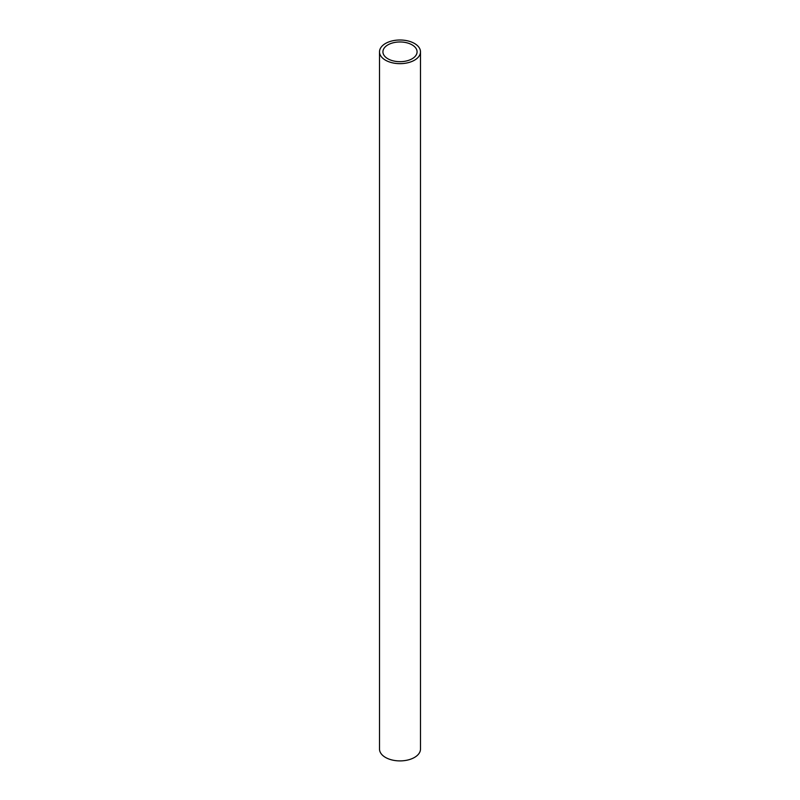 <?xml version="1.0" encoding="UTF-8"?>
<svg xmlns="http://www.w3.org/2000/svg" width="800" height="800" viewBox="0 0 800 800"><rect width="100%" height="100%" fill="white"/><g stroke="black" fill="none" stroke-linecap="round" stroke-linejoin="round"><path stroke-width="1.2" d="M385.51 60.2A20.49 11.83 0 0 0 407.84 62.76A20.49 11.83 0 0 0 420.49 51.83A20.49 11.83 0 0 0 400 40A20.49 11.83 0 0 0 379.51 51.83A20.49 11.83 0 0 0 385.51 60.2M387.92 58.8A17.08 9.86 0 0 0 406.54 60.94A17.08 9.86 0 0 0 417.08 51.83A17.08 9.86 0 0 0 400 41.97A17.08 9.86 0 0 0 382.92 51.83A17.08 9.86 0 0 0 387.92 58.8M379.51 51.83L379.51 749.07A20.49 11.83 0 0 0 385.51 757.44A20.49 11.83 0 0 0 407.84 760A20.49 11.83 0 0 0 420.49 749.07L420.49 51.83"/></g></svg>
